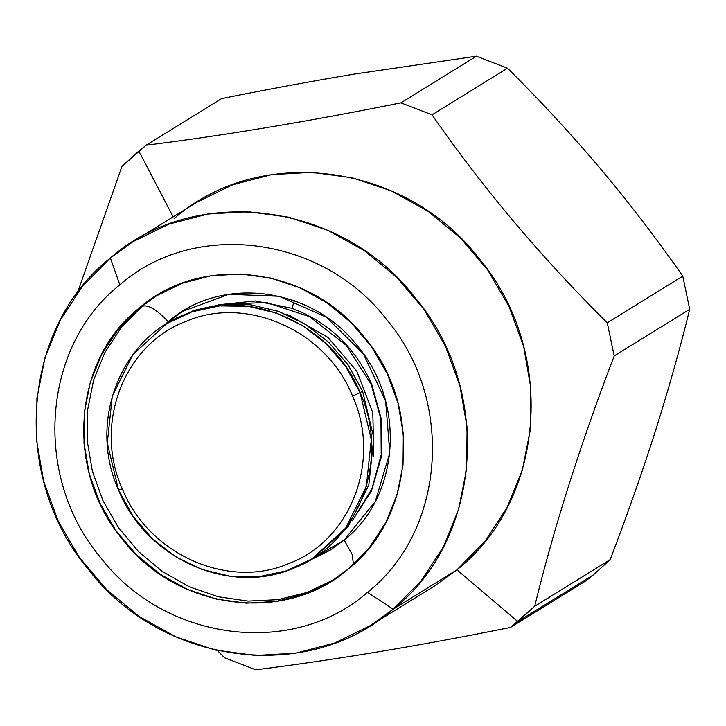 <?xml version="1.0" encoding="UTF-8"?>
<svg xmlns="http://www.w3.org/2000/svg" width="726" height="726" viewBox="0 0 726 726"><rect width="100%" height="100%" fill="white"/><g stroke="black" fill="none" stroke-linecap="round" stroke-linejoin="round"><path stroke-width="1.09" d="M362.573 391.114L348.044 364.815L328.497 342.064L304.847 323.923L278.221 311.263L249.871 304.666L221.14 304.457L193.388 310.646L167.924 322.934L194.595 310.229L222.238 304.348L250.797 304.784L278.929 311.508L305.337 324.223L328.769 342.327L348.153 364.978L362.573 391.114L360.078 392.657L345.658 366.521L326.273 343.87L302.833 325.765L276.434 313.051L248.292 306.327L219.733 305.891L192.091 311.772L166.653 323.705L132.931 354.524L112.294 396.024L107.285 443.096L118.519 489.941L122.304 488.825C148.24 554.147 228.118 589.957 288.93 563.512C351.148 540.398 381.649 460.139 352.546 396.097L360.078 392.657C390.615 459.848 358.617 544.064 293.331 568.304C229.534 596.046 145.726 558.485 118.519 489.941C87.982 422.75 119.981 338.543 185.266 314.294C249.054 286.552 332.871 324.123 360.078 392.657L352.546 396.097C381.649 460.139 351.148 540.398 288.93 563.512C228.118 589.957 148.24 554.147 122.304 488.825C93.2 424.774 123.701 344.514 185.92 321.409C246.722 294.965 326.609 330.766 352.546 396.097C326.609 330.766 246.722 294.965 185.92 321.409C123.701 344.514 93.2 424.774 122.304 488.825L118.519 489.941L132.94 516.086L152.324 538.728L175.765 556.833L202.164 569.547L230.305 576.272L258.855 576.707L286.498 570.827L311.944 558.902L345.667 528.074L366.294 486.574L371.304 439.502L360.078 392.657L362.573 391.114L373.808 437.959L368.799 485.032L348.162 526.532L314.44 557.35L311.944 558.902M285.799 314.167L289.801 315.529L327.934 337.39L356.838 371.258L372.81 412.795L373.79 456.645L372.81 412.795L356.838 371.258L327.934 337.39L289.801 315.529L285.799 314.167M221.938 304.375L266.415 302.461L309.612 316.663L346.093 345.213L371.285 384.517L380.959 419.265L381.195 454.884L371.957 488.698L353.961 518.128L371.957 488.698L381.195 454.884L380.959 419.265L371.285 384.517L346.093 345.213L309.612 316.663L266.415 302.461L221.938 304.375M371.73 384.317L371.285 384.517L371.73 384.317C355.323 347.609 328.742 322.28 291.997 308.305L255.352 300.963L218.789 304.729L255.352 300.963L291.997 308.305C328.742 322.28 355.323 347.609 371.73 384.317L381.549 420.018L381.431 456.572L371.385 491.094L352.201 520.823L371.385 491.094L381.431 456.572L381.549 420.018L371.73 384.317M168.423 321.518L183.17 310.964L168.196 321.654C156.517 309.358 147.795 304.258 142.042 306.354L157.351 295.192L138.784 308.368C72.618 360.441 64.832 471.21 122.54 539.409C176.917 610.385 285.273 624.496 348.553 568.83C414.727 516.758 422.514 405.988 364.797 337.79C310.419 266.814 202.064 252.702 138.784 308.368L155.727 296.181L182.326 283.231L211.075 275.753L240.978 274.029L270.98 278.103L300.01 287.832L327.063 302.887L351.166 322.716L371.485 346.638L387.294 373.808L398.039 403.257L403.347 433.948L403.021 464.803L397.068 494.742L385.715 522.693L369.352 547.685L348.553 568.83L331.61 581.018L305.02 593.968L276.27 601.437L246.359 603.17L216.366 599.095L187.326 589.358L160.283 574.311L136.17 554.473L115.861 530.561L100.043 503.39L89.298 473.942L83.998 443.25L84.325 412.395L90.269 382.457L101.631 354.506L117.993 329.513L138.784 308.368L142.042 306.354L121.324 327.408L104.998 352.282L93.627 380.097L87.628 409.891L87.202 440.618L92.365 471.21L102.929 500.586L118.538 527.72L138.63 551.678L162.515 571.598L189.35 586.799L218.199 596.745L248.056 601.092L277.867 599.676L306.608 592.561L333.252 579.992L306.608 592.561L277.867 599.676L248.056 601.092L218.199 596.745L189.35 586.799L162.515 571.598L138.63 551.678L118.538 527.72L102.929 500.586L92.365 471.21L87.202 440.618L87.628 409.891L93.627 380.097L104.998 352.282L121.324 327.408L142.042 306.354C147.795 304.258 156.517 309.358 168.196 321.654L182.407 311.427L228.826 294.302L279.065 296.272L326.101 317.053L363.363 353.753L385.642 401.233L389.808 452.861L375.297 501.412L344.133 540.108L329.922 550.335L308.922 560.699L344.133 540.108L352.119 554.337L353.526 564.501L352.119 554.337L344.133 540.108C399.636 496.43 406.161 403.529 357.755 346.329C312.153 286.797 221.276 274.972 168.196 321.654L163.967 325.411M330.666 549.872L309.203 560.545M119.835 284.846C194.55 219.125 322.48 235.778 386.677 319.576C454.821 400.099 445.628 530.869 367.501 592.352C292.787 658.074 164.866 641.421 100.66 557.622C32.525 477.1 41.718 346.329 119.835 284.846C194.55 219.125 322.48 235.778 386.677 319.576C454.821 400.099 445.628 530.869 367.501 592.352C292.787 658.074 164.866 641.421 100.66 557.622C32.525 477.1 41.718 346.329 119.835 284.846L110.37 257.984L119.835 284.846M133.194 241.558L196.918 202.2L232.774 184.731L271.542 174.657L311.871 172.316L352.319 177.806L391.468 190.929L427.95 211.221L460.456 237.965L487.854 270.217L509.18 306.844L523.673 346.556L530.824 387.947L530.379 429.556L522.366 469.922L507.047 507.619L484.986 541.315L456.944 569.828L393.22 609.187L367.501 592.352L393.22 609.187C482.436 538.964 492.945 389.608 415.118 297.651C341.801 201.946 195.693 182.925 110.37 257.984C21.145 328.197 10.645 477.554 88.463 569.52C161.789 665.225 307.888 684.237 393.22 609.187L421.261 580.673L443.323 546.977L458.632 509.28L466.655 468.914L467.09 427.305L459.939 385.914L445.446 346.202L424.129 309.575L396.732 277.323L364.216 250.579L327.744 230.287L288.594 217.165L248.138 211.674L207.817 214.016L169.049 224.089L133.194 241.558L110.37 257.984L82.328 286.489L60.258 320.193L44.948 357.882L36.935 398.247L36.491 439.865L43.642 481.247L58.134 520.959L79.461 557.586L106.858 589.839L139.365 616.583L175.837 636.874L214.996 649.997L255.443 655.487L295.763 653.155L334.541 643.073L370.387 625.612L393.22 609.187L456.944 569.828L434.121 586.254L370.387 625.612M456.944 569.828L517.792 621.574L593.296 574.938L586.009 580.791L510.505 627.427L534.69 606.255C554.029 527.23 580.537 443.795 614.196 355.931L607.272 322.78L682.776 276.152L689.7 309.303L614.196 355.931C580.537 443.795 554.029 527.23 534.69 606.255L610.185 559.628L593.296 574.938L586.009 580.791L510.505 627.427C418.421 645.968 333.497 660.088 255.733 669.789C333.506 660.088 418.421 645.968 510.505 627.427L517.792 621.574L456.944 569.828C546.17 499.606 556.67 350.25 478.851 258.293C405.525 162.588 259.418 143.566 174.095 218.626M600.647 168.94L600.556 168.831C571.571 134.546 540.561 101.005 507.519 68.19L476.41 56.211L354.442 74.052C312.325 81.085 268.066 89.262 221.648 98.573L146.144 145.209L221.648 98.573C268.066 89.262 312.325 81.085 354.442 74.052L476.41 56.211L400.915 102.847C308.831 121.387 223.907 135.508 146.144 145.209C223.907 135.508 308.831 121.387 400.915 102.847L432.024 114.826L507.519 68.19L432.024 114.826C483.28 188.56 541.696 257.884 607.272 322.78C541.696 257.884 483.28 188.56 432.024 114.826L400.915 102.847L476.41 56.211L507.519 68.19C540.561 101.005 571.571 134.546 600.556 168.831C629.424 203.198 656.821 238.972 682.776 276.152L607.272 322.78L614.196 355.931L689.7 309.303C679.863 349.242 668.41 389.844 655.351 431.126C642.165 472.472 627.11 515.306 610.185 559.628L534.69 606.255L517.792 621.574L593.296 574.938L610.185 559.628C627.11 515.306 642.165 472.472 655.351 431.126C668.41 389.844 679.863 349.242 689.7 309.303L682.776 276.152C656.821 238.972 629.424 203.198 600.556 168.831L600.656 168.949M146.144 145.209L138.857 151.062L173.178 216.865L138.857 151.062L121.968 166.372L77.464 292.769L121.968 166.372L146.144 145.209M224.633 657.81L217.392 650.541L224.633 657.81L255.733 669.789L224.633 657.81M294.348 300.573L291.997 308.305L294.348 300.573M169.149 322.153L166.653 323.696"/></g></svg>
